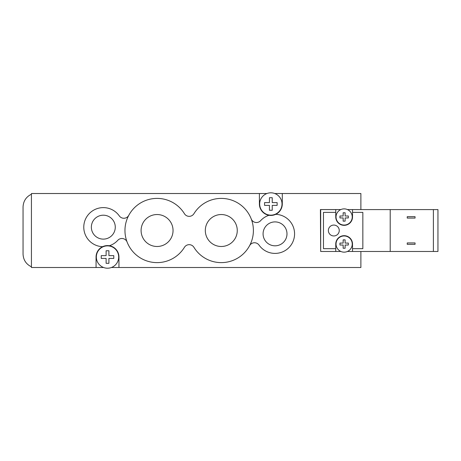 <?xml version="1.0" encoding="UTF-8"?>
<svg xmlns="http://www.w3.org/2000/svg" width="461" height="461" viewBox="0 0 461 461"><rect width="100%" height="100%" fill="white"/><g stroke="black" fill="none" stroke-linecap="round" stroke-linejoin="round"><path stroke-width="0.69" d="M106.116 255.642L106.116 250.755L106.116 255.642L101.23 255.642L106.116 255.642M106.116 250.755L108.905 250.755L108.905 255.642L108.905 250.755M108.905 255.642L113.792 255.642L108.905 255.642M113.792 255.642L113.792 258.431L108.905 258.431L113.792 258.431M108.905 258.431L108.905 263.317L108.905 258.431M108.905 263.317L106.116 263.317L106.116 258.431L106.116 263.317M106.116 258.431L101.23 258.431L106.116 258.431M101.23 258.431L101.23 255.642M118.679 257.036A11.168 11.168 0 0 0 105.091 246.134A11.168 11.168 0 0 0 96.458 258.656A11.168 11.168 0 0 0 108.323 268.175A11.168 11.168 0 0 0 118.679 257.036M127.115 242.065A5.584 5.584 0 0 0 117.774 240.319A19.546 19.546 0 0 1 109.378 245.742A11.45 11.45 0 0 1 118.955 257.036L118.955 267.507L111.395 267.507M103.621 267.507L96.061 267.507L96.061 257.036A11.45 11.45 0 0 1 102.607 246.693A19.546 19.546 0 0 1 86.138 217.846A19.546 19.546 0 0 1 119.295 215.898A5.584 5.584 0 0 0 128.78 215.322M269.449 202.592L269.449 197.706L269.449 202.592L264.562 202.592L269.449 202.592M269.449 197.706L272.244 197.706L272.244 202.592L272.244 197.706M272.244 202.592L277.13 202.592L272.244 202.592M277.13 202.592L277.13 205.381L272.244 205.381L277.13 205.381M272.244 205.381L272.244 210.268L272.244 205.381M272.244 210.268L269.449 210.268L269.449 205.381L269.449 210.268M269.449 205.381L264.562 205.381L269.449 205.381M264.562 205.381L264.562 202.592M259.676 203.987A11.168 11.168 0 0 0 271.656 215.126A11.168 11.168 0 0 0 281.896 202.367A11.168 11.168 0 0 0 268.429 193.084A11.168 11.168 0 0 0 259.676 203.987M251.245 218.952A5.584 5.584 0 0 0 260.58 220.704A19.546 19.546 0 0 1 268.976 215.281A11.45 11.45 0 0 1 259.399 203.987L259.399 193.516L266.959 193.516M274.733 193.516L282.293 193.516L282.293 203.987A11.45 11.45 0 0 1 275.747 214.33A19.546 19.546 0 0 1 292.216 243.172A19.546 19.546 0 0 1 259.059 245.119A5.584 5.584 0 0 0 249.574 245.696M320.683 251.452L320.407 209.571L340.846 209.571M347.427 209.571L360.888 209.588L360.888 193.516L282.293 193.516M118.955 267.507L360.888 267.507L360.888 251.47M31.429 194.214C26.121 196.835 23.332 201.1 23.05 207.006L23.05 254.011C23.309 259.935 26.104 264.199 31.429 266.81M259.399 193.516L31.429 193.516L31.429 267.507L96.061 267.507M173.048 230.512A15.979 15.979 0 0 1 149.082 244.347A15.979 15.979 0 0 1 149.082 216.676A15.979 15.979 0 0 1 173.048 230.512M237.265 230.512A15.979 15.979 0 0 1 213.299 244.347A15.979 15.979 0 0 1 213.299 216.676A15.979 15.979 0 0 1 237.265 230.512M115.279 227.158A11.957 11.957 0 0 1 97.34 237.519A11.957 11.957 0 0 1 97.34 216.803A11.957 11.957 0 0 1 115.279 227.158M286.99 233.86A11.957 11.957 0 0 1 269.057 244.215A11.957 11.957 0 0 1 269.057 223.504A11.957 11.957 0 0 1 286.99 233.86M109.378 245.742A11.45 11.45 0 0 0 102.607 246.693M268.976 215.281A11.45 11.45 0 0 0 275.747 214.33M184.423 213.691A5.584 5.584 0 0 0 193.937 213.691A32.109 32.109 0 0 1 242.152 206.107A32.109 32.109 0 0 1 242.152 254.916A32.109 32.109 0 0 1 193.937 247.327A5.584 5.584 0 0 0 184.423 247.327A32.109 32.109 0 0 1 136.202 254.916A32.109 32.109 0 0 1 136.202 206.107A32.109 32.109 0 0 1 184.423 213.691M333.804 225.066A5.446 5.446 0 0 1 338.524 233.231A5.446 5.446 0 0 1 329.091 233.231A5.446 5.446 0 0 1 333.804 225.066M345.116 215.99L348.326 215.99L345.116 215.99L345.116 212.78L343.157 212.78L345.116 212.78M348.326 215.99L348.326 217.944L345.116 217.944L348.326 217.944M345.116 217.944L345.116 221.159L343.157 221.159L345.116 221.159M343.157 221.159L343.157 217.944L339.947 217.944L343.157 217.944M343.157 215.99L339.947 215.99L343.157 215.99L343.157 212.78M339.947 217.944L339.947 215.99M345.116 243.074L348.326 243.074L345.116 243.074L345.116 239.864L343.157 239.864L345.116 239.864M348.326 243.074L348.326 245.027L345.116 245.027L348.326 245.027M345.116 245.027L345.116 248.243L343.157 248.243L345.116 248.243M343.157 248.243L343.157 245.027L339.947 245.027L343.157 245.027M343.157 243.074L339.947 243.074L343.157 243.074L343.157 239.864M339.947 245.027L339.947 243.074M344.137 252.15A8.096 8.096 0 0 0 349.784 238.251A8.096 8.096 0 0 0 336.634 241.005A8.096 8.096 0 0 0 344.137 252.15M344.137 208.873A8.096 8.096 0 0 1 351.149 221.015A8.096 8.096 0 0 1 337.124 221.015A8.096 8.096 0 0 1 344.137 208.873M415.056 218.088L407.236 218.088L407.236 216.687L415.056 216.687L415.056 218.088M407.236 242.935L415.056 242.935L415.056 244.33L407.236 244.33L407.236 242.935M433.392 251.47L437.95 251.47L437.95 209.588L433.392 209.588L433.392 251.47L390.208 251.47L390.208 209.588L433.392 209.588M352.515 248.675L352.515 244.053A8.379 8.379 0 0 0 344.137 235.675A8.379 8.379 0 0 0 335.758 244.053L335.758 248.675L323.478 248.675L323.478 212.377L335.758 212.377L335.758 216.97A8.379 8.379 0 0 0 344.137 225.343A8.379 8.379 0 0 0 352.515 216.97L352.515 212.377L362.842 212.377L362.842 248.675L352.515 248.675L352.515 251.47L390.208 251.47M352.515 251.47L347.387 251.47M340.886 251.47L335.758 251.47L335.758 248.675M335.758 212.377L335.758 209.588L320.683 209.588L320.683 251.47L335.758 251.47M347.467 209.588L352.515 209.588L352.515 212.377M352.515 209.588L390.208 209.588M335.758 209.588L340.812 209.588"/></g></svg>
